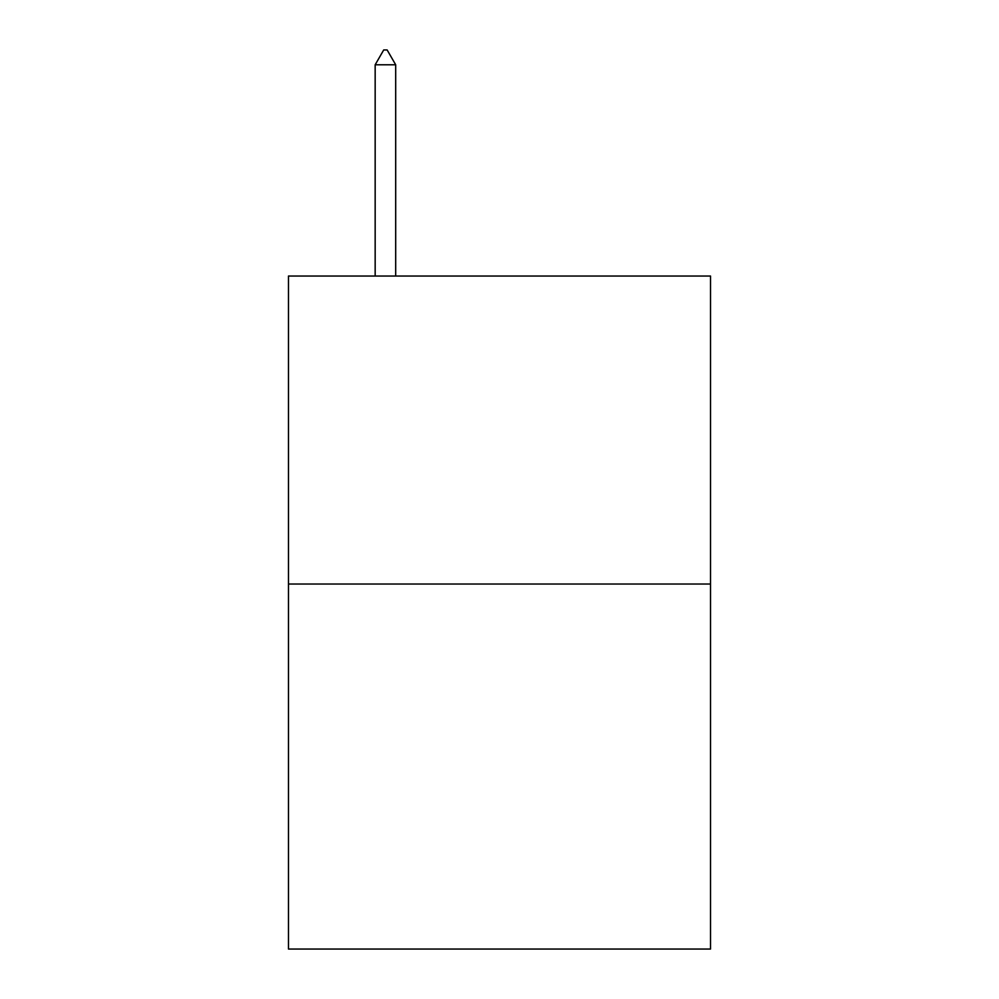 <?xml version="1.0" encoding="UTF-8"?>
<svg xmlns="http://www.w3.org/2000/svg" width="999" height="999" viewBox="0 0 999 999"><rect width="100%" height="100%" fill="white"/><g stroke="black" fill="none" stroke-linecap="round" stroke-linejoin="round"><path stroke-width="1.5" d="M710.526 584.028L710.526 276.036L288.474 276.036L288.474 949.05L710.526 949.05L710.526 584.028L288.474 584.028M395.691 64.785L387.137 49.95L383.716 49.95L375.162 64.785L395.691 64.785L395.691 276.036M375.162 64.785L375.162 276.036"/></g></svg>
